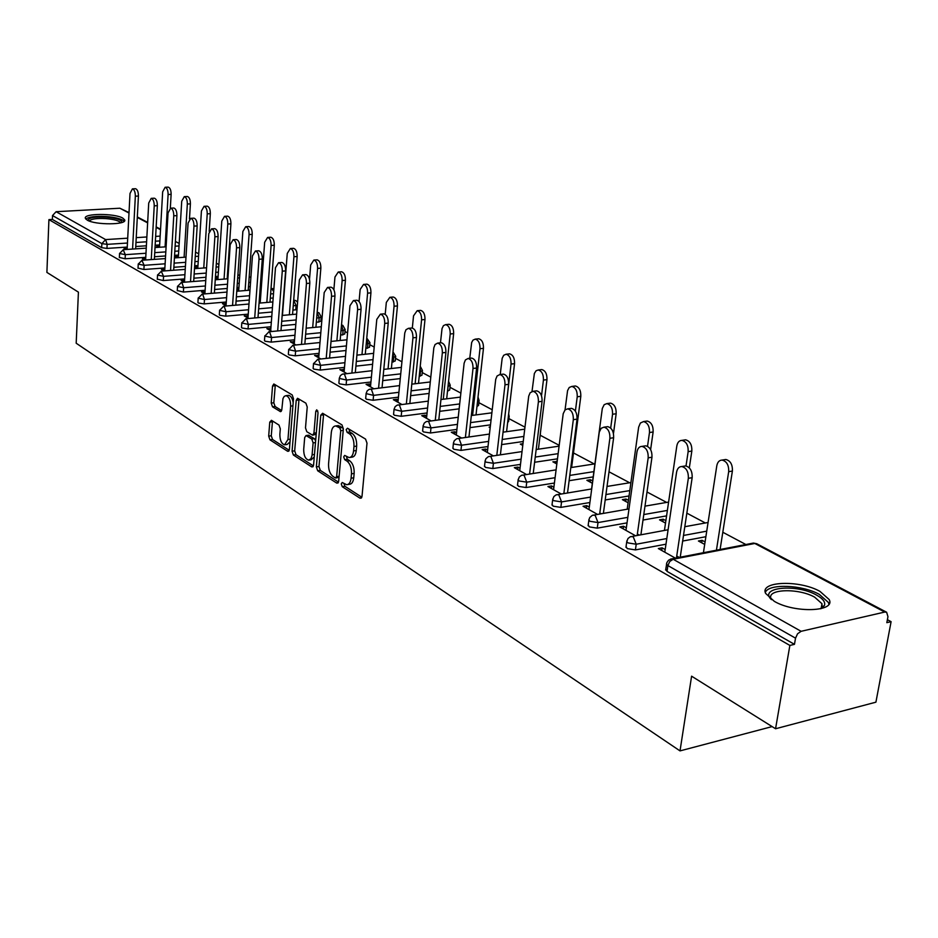 <?xml version="1.0" encoding="UTF-8"?>
<svg xmlns="http://www.w3.org/2000/svg" width="938" height="938" viewBox="0 0 938 938"><rect width="100%" height="100%" fill="white"/><g stroke="black" fill="none" stroke-linecap="round" stroke-linejoin="round"><path stroke-width="1.41" d="M341.268 483.902L342.241 486.681L360.028 498.207L362.009 496.378L367.004 443.135L365.562 439.101L347.506 428.232L346.157 429.592L347.142 432.371L349.44 433.766C352.665 436.311 354.165 440.555 353.978 446.488L353.567 450.92C353.028 455.211 351.516 457.427 349.042 457.556L344.68 455.434L343.695 456.876L344.68 459.643L346.966 461.086C350.167 463.689 351.668 467.933 351.469 473.819L351.07 478.204C350.542 482.413 349.065 484.583 346.638 484.7L342.218 482.495L341.268 483.902M343.929 483.48L344.903 486.283L361.845 497.234M348.866 429.053L349.827 432.008L352.137 433.403L349.44 433.766M346.38 456.396L347.353 459.268L349.639 460.71L346.966 461.086M87.211 220.113C95.301 225.167 127.275 224.944 124.707 219.914L122.726 218.073C114.471 213.125 83.06 213.301 85.37 218.343L87.211 220.113M774.272 601.317C794.451 613.346 836.004 611.881 829.169 599.534L820 591.409C799.645 579.766 759.393 581.138 765.643 593.426L774.272 601.317M271.457 420.306L269.757 422.147L268.69 436.111L269.956 439.828L287.649 451.295L289.396 449.49L293.5 398.697L292.187 394.921L273.826 383.982L272.536 386.034L271.223 403.094L272.501 406.811L280.521 411.665L281.81 409.636L282.959 398.591L284.214 396.387L285.961 395.66C289.068 396.715 290.628 400.198 290.639 406.119L287.954 439.512L284.566 444.823C281.459 443.744 279.887 440.239 279.864 434.329L280.298 428.83L279.008 425.078L271.457 420.306M884.733 612.057L754.82 543.465L673.167 559.259L801.111 631.309L884.733 612.057L886.633 612.256L887.958 616.688L886.832 622.668L891.1 621.671L875.916 702.175L775.562 728.756L691.599 676.181L680.015 750.892L76.189 343.226L78.417 292.14L46.9 272.407L48.917 219.633L789.866 645.426L794.463 644.347L795.53 638.168L667.891 565.579L667.035 571.383L794.463 644.347M775.562 728.756L789.866 645.426M316.352 466.889L317.689 470.77L336.765 483.129L338.665 481.311L343.367 428.842L341.96 424.891L322.625 413.259L320.773 415.182L316.352 466.889L318.979 466.526L320.327 470.395L338.501 482.144M311.744 466.913L293.383 455.012L292.081 451.213L296.209 400.338L297.534 398.275L305.894 403.176L307.23 406.998L305.495 427.892L306.82 431.726L312.6 435.185L313.937 433.145L315.789 411.266L316.751 409.8L318.029 412.614L313.573 465.096L311.744 466.913L312.999 466.737M680.015 750.892L772.115 726.598M801.111 631.309L797.581 633.76L795.53 638.168M48.917 219.633L52.364 219.433L52.516 215.552L56.104 211.707L119.876 208.224L129.022 212.574M175.394 241.429L179.205 243.446M195.526 252.123L198.715 253.811M216.35 263.179L218.894 264.539M237.924 274.646L239.765 275.62M260.272 286.524L261.362 287.098M321.042 318.803L321.945 319.283M344.961 331.513L347.564 332.896M369.771 344.692L374.203 347.048M395.508 358.363L401.921 361.775M422.229 372.562L430.776 377.111M449.994 387.324L460.851 393.092M478.872 402.66L492.216 409.754M508.935 418.629L524.963 427.153M540.241 435.255L559.177 445.327M573.493 452.937L594.27 463.97M609.02 471.802L629.644 482.765M647.009 491.993L666.625 502.416M686.839 513.156L705.329 522.97M722.811 532.256L745.874 544.521M887.395 619.701L891.1 621.671M705.083 541.93L702.081 540.311L701.706 542.785M702.081 540.311L698.423 541.003L704.696 544.415M665.183 549.574L662.099 547.839L661.712 550.454M662.099 547.839L658.324 548.554L675.36 558.133M679.159 557.395L676.732 556.046M145.753 257.34L125.117 258.782L119.361 257.458M178.501 255.042L174.574 255.324M165.58 255.945L154.5 256.731M159.659 244.912L155.145 245.217M146.387 245.791L135.775 246.506M127.251 247.069L106.955 248.418L101.679 247.679L101.879 243.622L52.516 215.552M52.364 219.433L101.679 247.679M667.035 571.383L665.769 569.132M178.431 256.226L175.383 256.426L177.739 257.704M145.695 258.595L142.47 258.736L144.792 260.037M184.657 278.914L163.306 280.568L157.314 279.137M228.11 275.549L227.395 275.608M218.108 276.323L215.47 276.522M205.961 277.261L193.885 278.199M218.015 277.707L215.388 277.789M215.365 278.176L217.897 279.559L221.79 221.063L224.534 216.338C226.703 217.053 227.782 219.609 227.793 224.03L224.065 279.09M184.575 280.38L181.128 280.462L184.247 282.209M226.304 302.001L204.191 303.889L198.41 303.056L197.93 302.329M273.181 297.979L270.296 298.225M260.471 299.07L259.345 299.163M249.262 300.031L236.071 301.157M260.354 300.664L259.24 300.535M259.134 301.989L260.213 302.575M226.187 303.689L222.494 303.701L226.539 305.976M270.988 326.741L248.054 328.921L242.027 328.03L241.5 327.21M321.195 317.091L320.843 321.218L316.317 322.438M295.822 324.384L281.353 325.756M270.848 328.699L266.873 328.628L271.961 331.489M319.072 353.333L295.236 355.83L288.963 354.904L288.365 353.966M369.924 342.98L369.537 347.201L365.82 348.432M346.005 350.507L330.106 352.184M318.873 355.608L314.593 355.443L320.89 358.973M370.944 382.001L346.134 384.873L339.579 383.888L338.911 382.821M422.405 370.862L421.959 375.177L419.204 376.396M400.268 378.589L382.716 380.629M370.698 384.627L369.502 383.959L366.066 384.357L373.723 388.66M427.071 412.966L401.194 416.296L394.347 415.253L393.585 414.021M479.06 400.972L478.568 405.392L476.961 406.541M459.139 408.839L439.699 411.336M426.755 416.026L425.242 415.182L421.737 415.64L430.976 420.822M488.006 446.535L460.968 450.392L453.781 449.279L452.937 447.86M540.44 433.602L539.69 438.785M523.24 441.505L501.596 444.6M522.97 443.709L520.32 444.096L522.771 445.433M487.608 450.111L485.732 449.056L482.144 449.572L493.2 455.786M554.417 483.035L526.077 487.537L518.526 486.353L517.565 484.712M593.179 476.891L569.096 480.713M592.64 480.936L590.436 479.74L586.871 480.303L592.335 483.281M553.877 487.232L551.579 485.943L547.909 486.529L561.1 493.927M564.77 493.329L563.926 492.86M627.041 522.876L597.26 528.153L589.31 526.886L588.208 524.963M666.578 515.877L643.011 520.051M665.874 520.66L663.166 519.195L659.531 519.84L665.523 523.099M626.35 527.824L623.547 526.253L619.807 526.922L635.46 535.715M639.212 535.023L637.359 533.992M665.968 544.192L635.413 549.914L627.241 548.601L626.068 546.526M705.88 536.712L682.653 541.062M589.287 507.059L586.742 505.641L583.049 506.262L597.412 514.329M601.129 513.696L599.804 512.957M628.437 500.353L625.986 499.028L622.386 499.637L628.097 502.745M589.896 502.522L560.854 507.388L553.115 506.157L552.083 504.374M629.046 495.956L605.198 499.954M520.015 468.261L517.94 467.101L514.317 467.652L526.394 474.44M557.113 461.66L552.881 461.813L556.82 463.958M520.484 464.392L492.813 468.554L485.45 467.417L484.547 465.881M557.477 458.834L534.601 462.27M456.536 432.711L454.86 431.761L451.307 432.254L461.426 437.929M490.257 426.942L489.085 427.107L490.164 427.693M456.9 429.405L430.46 432.981L423.448 431.914L422.639 430.589M509.123 416.953L508.607 421.42L507.657 422.452M490.492 424.855L469.997 427.634M398.158 400.01L396.809 399.26L393.339 399.682L401.769 404.419M398.439 397.173L373.113 400.268L366.406 399.248L365.703 398.111M450.181 385.612L449.712 389.985L447.508 391.181M429.088 393.432L410.633 395.684M344.281 369.83L339.837 369.619L346.79 373.523M344.504 367.391L320.186 370.076L313.784 369.115L313.151 368.118M395.672 356.651L395.25 360.931L392.002 362.15M372.597 364.296L355.901 366.137M294.415 341.901L290.288 341.784L295.962 344.973M294.579 339.791L271.199 342.124L265.055 341.221L264.493 340.342M345.114 329.801L344.75 333.975L340.611 335.206M320.433 337.223L305.272 338.724M248.113 315.965L244.279 315.942L248.84 318.498M248.242 314.148L225.73 316.176L219.832 315.32L219.316 314.547M296.994 309.646L292.902 310.126M272.114 312.002L258.302 313.245M205.023 291.835L201.447 291.882L205.023 293.887M238.827 288.986L236.927 288.974M236.857 289.877L238.686 290.874M205.117 290.264L183.391 292.035L177.27 290.534M250.235 286.582L248.476 286.723M238.932 287.497L237.009 287.661M227.231 288.458L214.614 289.49M164.807 269.312L161.477 269.417L164.185 270.941M197.895 266.791L194.741 266.955L197.496 268.456M164.889 267.951L143.901 269.499L138.027 268.116M197.977 265.513L194.67 265.759M185.419 266.439L173.87 267.283M127.193 248.242L124.074 248.406L126.02 249.508M159.589 246.037L156.646 246.225L158.628 247.315M663.166 519.195L662.814 521.622M623.547 526.253L623.184 528.809M625.986 499.028L625.658 501.408M586.742 505.641L586.414 508.15M590.436 479.74L590.131 482.073M551.579 485.943L551.263 488.405M556.41 461.285L556.117 463.571M517.94 467.101L517.647 469.516M485.732 449.056L485.45 451.436M454.86 431.761L454.602 434.106M425.242 415.182L425.008 417.469M396.809 399.26L396.598 401.511M369.502 383.959L369.291 386.175M343.238 369.244L343.038 371.425M317.959 355.092L317.783 357.226M293.617 341.455L293.453 343.566M270.156 328.312L270.003 330.387M247.538 315.649L247.398 317.689M259.978 300.465L259.838 302.376M225.718 303.42L225.577 305.436M238.545 288.834L238.416 290.721M204.636 291.612L204.507 293.594M217.827 277.601L217.698 279.454M184.27 280.216L184.153 282.162M197.789 266.732L197.684 268.444M164.596 269.183L164.49 270.918M178.408 256.215L181.726 201.26L184.294 196.64C186.299 197.308 187.319 199.771 187.342 204.027L184.106 257.258M145.554 258.525L145.472 259.99M127.122 248.207L127.064 249.438M347.728 484.547L349.299 484.301C351.738 484.184 353.216 482.015 353.743 477.805L351.07 478.204M349.639 460.71C352.84 463.302 354.341 467.546 354.154 473.432L353.743 477.805M350.097 457.416L351.715 457.181C354.201 457.052 355.713 454.836 356.264 450.545L353.567 450.92M352.137 433.403C355.35 435.959 356.862 440.192 356.663 446.125L356.264 450.545M323.633 413.857L318.979 466.526M335.323 477.923L336.648 476.645L340.752 430.659L339.767 427.904L335.769 425.934C333.307 426.075 331.818 428.291 331.302 432.594L328.558 463.853C328.382 469.621 329.848 473.807 332.955 476.398L335.323 477.923M335.921 478.028L339.028 477.231M343.343 429.088L342.44 427.552L339.767 427.904M337.457 425.711L342.44 427.552M313.421 465.928L295.986 454.66L293.383 455.012M299.023 399.037L294.684 450.861L295.986 454.66M312.893 435.15L316.2 434.188M303.701 449.419C303.713 455.458 305.354 459.034 308.59 460.148L310.924 458.741L312.037 455.458L313.116 442.877L311.768 439.019L306.011 435.549L304.686 437.577L303.701 449.419M309.399 460.03L311.228 459.784L314.277 456.841M315.637 440.825L314.406 438.679L311.768 439.019M308.356 435.244L314.406 438.679M285.304 444.718L287.169 444.471L290.018 441.845M293.172 402.695C292.422 398.287 290.886 395.836 288.576 395.355L287.884 395.426M275.326 384.768L273.814 402.789L275.092 406.494L281.635 410.551M272.501 420.963L271.27 435.771L272.536 439.488L289.256 450.299M724.159 459.749L725.789 459.479C730.444 460.699 732.648 464.556 732.39 471.052L728.685 471.673C728.932 465.154 726.727 461.297 722.084 460.077C719.294 460.183 717.523 462.094 716.796 465.787L703.418 552.716M716.433 550.196L728.685 471.673M720.103 549.492L732.39 471.052M683.978 466.174L685.584 465.916C690.192 467.171 692.385 471.087 692.162 477.688L688.34 478.321C688.562 471.708 686.37 467.781 681.774 466.526C679.006 466.632 677.271 468.554 676.556 472.306L664.796 552.189M692.162 477.688L680.238 557.184M688.34 478.321L676.45 557.922M771.165 599.394C758.69 587.141 796.714 583.647 816.459 595.032C822.954 598.655 825.616 602.161 824.42 605.549L821.008 608.68M820.562 608.785L822.04 606.956L821.969 603.709L814.688 597.189C798.414 587.798 766.076 588.923 771.118 598.831L771.54 599.652M828.887 604.236L828.43 602.489L819.343 594.399C802.248 584.702 768.433 583.424 765.326 592.429M87.973 220.5C88.407 217.733 94.492 216.596 106.228 217.124C116.746 218.155 121.975 219.949 121.893 222.494M120.627 222.857C119.267 220.793 114.413 219.386 106.076 218.624C96.731 218.132 91.103 218.929 89.204 221.016M124.191 221.309C121.811 218.964 115.89 217.382 106.404 216.537C95.735 215.951 88.852 216.784 85.78 219.058M684.095 440.039L685.561 439.816C689.969 440.989 692.056 444.729 691.834 451.061L688.152 451.635C688.375 445.292 686.288 441.54 681.879 440.379C679.194 440.485 677.506 442.373 676.814 446.019L664.444 530.427M686.018 465.963L688.152 451.635M689.324 467.851L691.834 451.061M645.848 421.244L647.15 421.056C651.335 422.182 653.329 425.817 653.129 431.984L649.483 432.512C649.682 426.344 647.689 422.698 643.515 421.572L640.361 423.05L638.649 427.153L627.205 509.205M647.525 446.324L649.483 432.512M650.62 449.619L653.129 431.984M609.29 403.281L610.462 403.129C614.437 404.208 616.336 407.749 616.16 413.752L612.549 414.256C612.725 408.241 610.826 404.7 606.851 403.61L604.189 404.677L602.313 408.452L591.573 488.968M610.685 428.068L612.549 414.256M613.475 433.544L616.16 413.752M574.314 386.116L575.369 385.987C579.156 387.031 580.962 390.478 580.81 396.328L577.233 396.786C577.386 390.935 575.569 387.476 571.793 386.433L569.237 387.488L567.584 390.571L565.039 409.918M575.381 411.172L577.233 396.786M571.617 467.464L580.81 396.328M540.827 369.689L541.777 369.572C545.377 370.58 547.112 373.934 546.971 379.644L543.43 380.078C543.559 374.368 541.836 371.002 538.236 369.994L536.137 370.709L534.367 373.465L532.01 391.439M541.507 395.789L543.43 380.078M538.412 449.185L546.971 379.644M644.277 446.031L645.719 445.82C650.081 447.016 652.168 450.826 651.969 457.24L648.181 457.826C648.381 451.401 646.294 447.59 641.932 446.394C639.282 446.488 637.617 448.399 636.949 452.093L625.986 530.392M651.969 457.24L640.912 534.719M648.181 457.826L637.16 535.399M606.405 426.837L607.695 426.649C611.834 427.798 613.815 431.503 613.628 437.741L609.888 438.292C610.063 432.043 608.082 428.338 603.943 427.177L601.211 428.256L599.276 432.113L588.958 509.58M613.628 437.741L603.392 513.309M609.888 438.292L599.675 513.942M570.234 408.499L571.383 408.347C575.311 409.46 577.198 413.048 577.046 419.134L573.329 419.649C573.481 413.552 571.605 409.953 567.678 408.839L565.051 409.906L563.199 413.728L553.572 489.706M577.046 419.134L567.537 492.884M573.329 419.649L563.855 493.482M535.645 390.982L536.677 390.853C540.417 391.92 542.211 395.426 542.082 401.347L538.4 401.827C538.541 395.895 536.735 392.389 533.007 391.31L530.134 392.764L528.715 396.141L519.722 470.688M542.082 401.347L533.241 473.373M538.4 401.827L529.595 473.936M502.545 374.227L503.471 374.121C507.036 375.153 508.748 378.553 508.631 384.334L504.996 384.779C505.113 378.999 503.389 375.587 499.837 374.543L497.081 375.986L495.721 379.327L487.326 452.491M508.631 384.334L500.411 454.731M504.996 384.779L496.812 455.258M508.724 353.943L509.58 353.849C513.016 354.822 514.681 358.093 514.552 363.663L511.046 364.073C511.163 358.492 509.51 355.221 506.074 354.236L503.706 355.279L502.182 358.281L500.235 374.497M503.096 432.16L511.046 364.073M506.579 431.679L514.552 363.663M470.829 358.187L471.673 358.093C475.062 359.09 476.715 362.408 476.61 368.048L473.01 368.458C473.104 362.818 471.462 359.489 468.074 358.492L465.424 359.922L464.122 363.217L456.29 435.044M476.61 368.048L468.965 436.885M473.01 368.458L465.4 437.389M477.934 338.853L478.708 338.77C481.991 339.708 483.574 342.898 483.469 348.338L479.998 348.725C480.104 343.273 478.521 340.072 475.238 339.134L472.963 340.154L471.662 342.534L469.75 358.304M472.588 415.358L479.998 348.725M476.023 414.901L483.469 348.338M443.287 399.236L450.205 333.987C450.287 328.663 448.774 325.545 445.644 324.63L443.44 325.65L442.033 328.581L440.473 342.804L441.188 342.722C444.424 343.695 446.007 346.931 445.913 352.442L442.349 352.829C442.443 347.306 440.872 344.07 437.636 343.109L435.08 344.516L433.837 347.775L426.52 418.325M445.913 352.442L438.808 419.802M442.349 352.829L435.279 420.259M448.376 324.36L449.068 324.29C452.21 325.205 453.722 328.312 453.64 333.635L450.205 333.987M446.687 398.814L453.64 333.635M411.254 328.054L411.946 327.995C415.042 328.921 416.542 332.075 416.472 337.457L412.954 337.821C413.025 332.439 411.512 329.273 408.429 328.335L405.966 329.742L404.77 332.967L397.935 402.273M416.472 337.457L409.859 403.41M412.954 337.821L406.365 403.844M419.966 310.443L420.599 310.384C423.601 311.264 425.055 314.312 424.984 319.506L421.584 319.835C421.654 314.64 420.201 311.592 417.199 310.701L413.529 315.86L412.321 328.042M415.124 383.759L421.584 319.835M418.5 383.361L424.984 319.506M383.243 313.902L383.865 313.843C386.819 314.746 388.273 317.83 388.215 323.082L384.721 323.422C384.779 318.158 383.337 315.074 380.382 314.171L376.795 319.377L370.487 386.843M388.215 323.082L382.047 387.675M384.721 323.422L378.589 388.086M392.647 297.065L393.233 297.018C396.094 297.874 397.501 300.84 397.442 305.929L394.066 306.234C394.136 301.145 392.729 298.167 389.868 297.311L386.327 302.411L385.201 314.3M388.051 368.892L394.066 306.234M391.381 368.517L397.442 305.929M356.311 300.289L356.886 300.242C359.711 301.121 361.107 304.123 361.06 309.27L357.613 309.587C357.648 304.44 356.264 301.426 353.438 300.547L349.98 305.706L344.094 372.011M361.06 309.27L355.314 372.574M357.613 309.587L351.902 372.949M366.359 284.191L366.887 284.155C369.642 284.988 370.991 287.884 370.932 292.867L367.602 293.16C367.661 288.177 366.312 285.269 363.569 284.425L360.157 289.479L359.066 301.532M361.986 354.587L367.602 293.16M365.281 354.236L370.932 292.867M330.411 287.216L330.926 287.169C333.635 288.013 334.972 290.956 334.948 295.998L331.536 296.291C331.571 291.249 330.235 288.306 327.526 287.45L324.196 292.55L318.697 357.753M334.948 295.998L329.59 358.046M331.536 296.291L326.213 358.41M341.045 271.809L341.526 271.762C344.164 272.571 345.465 275.42 345.43 280.286L342.136 280.556C342.171 275.678 340.869 272.841 338.243 272.032L334.96 277.015L333.869 289.736M336.883 340.822L342.136 280.556M340.142 340.494L345.43 280.286M305.483 274.623L305.952 274.576C308.555 275.409 309.833 278.281 309.81 283.206L306.445 283.487C306.468 278.551 305.178 275.678 302.587 274.846L299.374 279.887L294.251 344.012M309.81 283.206L304.838 344.07M306.445 283.487L301.485 344.41M316.657 259.861L317.091 259.838C319.624 260.623 320.878 263.402 320.855 268.174L317.583 268.42C317.619 263.648 316.364 260.858 313.831 260.072L310.677 265.008L309.517 279.219M312.682 327.573L317.583 268.42M315.918 327.256L320.855 268.174M281.47 262.499L281.904 262.464C284.39 263.261 285.633 266.075 285.621 270.906L282.279 271.164C282.291 266.333 281.06 263.508 278.563 262.71L275.479 267.693L270.683 330.774M285.621 270.906L280.978 330.622M282.279 271.164L277.671 330.938M293.137 248.359L293.535 248.324C295.974 249.098 297.17 251.818 297.158 256.496L293.922 256.731C293.946 252.041 292.738 249.32 290.311 248.558L287.263 253.436L282.444 315.426M289.35 314.793L293.922 256.731M292.55 314.5L297.158 256.496M258.313 250.809L258.712 250.786C261.104 251.56 262.3 254.315 262.3 259.04L258.994 259.287C259.005 254.55 257.809 251.794 255.417 251.009L252.439 255.933L247.972 318.017M262.3 259.04L257.985 317.665M258.994 259.287L254.702 317.959M270.437 237.255L270.801 237.232C273.146 237.971 274.306 240.632 274.295 245.228L271.105 245.439C271.117 240.855 269.945 238.182 267.611 237.443L264.668 242.262L260.178 303.044M266.826 302.47L271.105 245.439M269.992 302.188L274.295 245.228M235.989 239.542L236.353 239.518C238.651 240.269 239.811 242.965 239.811 247.609L236.552 247.831C236.54 243.188 235.391 240.491 233.093 239.729L230.22 244.607L226.046 305.694M239.811 247.609L235.79 305.167M236.552 247.831L232.554 305.448M248.523 226.527L248.851 226.515C251.114 227.231 252.228 229.845 252.228 234.348L249.074 234.547C249.074 230.044 247.949 227.43 245.697 226.703L242.86 231.475L238.674 291.108M245.088 290.569L249.074 234.547M248.218 290.311L252.228 234.348M214.439 228.661L214.779 228.649C216.983 229.376 218.097 232.026 218.108 236.564L214.884 236.775C214.872 232.225 213.758 229.587 211.554 228.849L208.775 233.668L204.894 293.805M218.108 236.564L214.368 293.113M214.884 236.775L211.167 293.371M227.348 216.174L227.653 216.162C229.822 216.866 230.912 219.422 230.912 223.842L227.793 224.03M227.172 278.844L230.912 223.842M193.627 218.167L193.932 218.144C196.065 218.859 197.144 221.45 197.168 225.917L193.967 226.105C193.943 221.649 192.876 219.046 190.742 218.331L188.069 223.103L184.458 282.197M197.168 225.917L193.685 281.47M193.967 226.105L190.52 281.728M206.876 206.172L207.169 206.149C209.256 206.841 210.311 209.35 210.323 213.688L207.228 213.864C207.216 209.526 206.161 207.017 204.074 206.325L201.424 210.991L197.789 268.432M203.757 267.987L207.228 213.864M209.174 231.358L210.323 213.688M173.518 208.013L173.8 208.002C175.852 208.705 176.895 211.238 176.919 215.611L173.764 215.799C173.729 211.413 172.698 208.881 170.646 208.177L168.054 212.891L164.713 270.906M176.919 215.611L173.694 270.226M173.764 215.799L170.552 270.461M187.084 196.488L187.342 196.476C189.359 197.144 190.379 199.606 190.402 203.863L187.342 204.027M189.476 218.894L190.402 203.863M154.078 198.211L154.336 198.199C156.318 198.879 157.314 201.365 157.35 205.668L154.231 205.832C154.195 201.529 153.187 199.044 151.217 198.364L148.72 203.018L145.613 259.978M157.35 205.668L154.36 259.369M154.231 205.832L151.253 259.58M167.925 187.131L168.172 187.119C170.118 187.764 171.103 190.191 171.126 194.365L168.101 194.518C168.066 190.332 167.081 187.917 165.147 187.26L162.661 191.833L159.53 247.245M165.088 246.882L168.101 194.518M170.329 208.201L171.126 194.365M135.26 188.726L135.506 188.714C137.417 189.382 138.39 191.821 138.425 196.042L135.342 196.194C135.295 191.973 134.322 189.523 132.41 188.866L130.007 193.474L127.134 249.426M138.425 196.042L135.647 248.851M135.342 196.194L132.575 249.062M344.903 486.283L342.241 486.681M349.827 432.008L347.142 432.371M347.353 459.268L344.68 459.643M886.633 612.256L756.696 543.712L752.147 543.301M756.696 543.712L753.39 543.067L671.76 558.825L673.167 559.259L669.779 561.463L667.891 565.579L666.484 564.242L666.648 563.304M56.104 211.707L105.607 239.589L127.709 238.182M136.233 237.642L146.867 236.962M155.638 236.399L160.152 236.106M160.515 229.693L156.142 227.371M147.629 222.881L137.3 217.428M128.998 213.043L119.876 208.224M127.462 243.036L107.143 244.361L101.879 243.622L105.607 239.589L107.143 244.361L106.955 248.418M706.736 531.154L683.497 535.457M666.801 538.553L636.222 544.228L635.413 549.914M665.628 570.046L666.895 562.542L668.583 560.185L671.76 558.825L670.377 559.154M668.102 529.759L630.254 536.782L627.991 538.506L626.748 541.672L628.05 542.914L636.222 544.228L633.22 536.759L630.688 536.63M667.375 510.424L643.796 514.552M627.815 517.354L598.022 522.572L597.26 528.153M629.797 490.597L605.925 494.549M590.612 497.093L561.557 501.912L560.854 507.388M593.883 471.626L569.788 475.414M555.085 477.712L526.734 482.167L526.077 487.537M558.122 453.664L535.246 457.076M521.118 459.174L493.423 463.29L492.813 468.554M523.85 436.428L502.193 439.488M488.604 441.399L461.531 445.222L460.968 450.392M491.066 419.872L470.548 422.616M457.451 424.363L430.988 427.904L430.46 432.981M459.679 403.938L440.215 406.412M427.587 408.018L401.687 411.301L401.194 416.296M447.743 391.158L448.012 386.386M429.592 388.613L411.114 390.841M398.92 392.307L373.57 395.367L373.113 400.268M419.978 376.302L420.459 371.589L419.685 371.683M400.737 373.852L383.173 375.857M371.389 377.205L346.556 380.054L346.134 384.873M393.257 362.009L393.702 357.378L392.447 357.519M373.031 359.629L356.323 361.447M344.926 362.689L320.597 365.339L320.186 370.076M367.532 348.256L367.954 343.695L366.242 343.871M346.415 345.923L330.504 347.564M319.459 348.713L295.611 351.175L295.236 355.83M342.733 334.995L343.12 330.504L341.01 330.715M320.808 332.697L305.647 334.186M294.942 335.241L271.551 337.539L271.199 342.124M318.814 322.203L319.19 317.794L316.692 318.029M296.173 319.94L281.705 321.288M271.328 322.262L248.371 324.407L248.054 328.921M295.74 309.868L296.091 305.518L293.242 305.776M272.442 307.617L258.63 308.848M248.57 309.739L226.035 311.744L225.73 316.176M273.497 293.7L270.625 293.934M260.787 294.767L259.662 294.86M249.578 295.716L236.376 296.83M226.597 297.651L204.472 299.527L204.191 303.889M250.54 282.361L248.781 282.502M239.225 283.264L237.314 283.428M227.512 284.214L214.896 285.222M205.399 285.984L183.66 287.732L183.391 292.035M228.391 271.387L227.676 271.445M218.39 272.149L215.752 272.36M206.231 273.075L194.154 274.002M184.915 274.705L163.552 276.335L163.306 280.568M198.235 261.397L194.928 261.643M185.677 262.312L174.105 263.144M165.123 263.801L144.124 265.325L143.901 269.499M178.748 250.997L174.808 251.267M165.815 251.888L154.735 252.65M145.976 253.248L125.329 254.667L125.117 258.782M159.882 240.925L155.368 241.218M146.609 241.793L135.987 242.485M625.951 547.358L626.877 540.816M628.999 508.9L592.3 515.349L589.744 517.506L588.853 520.156L590.061 521.305L598.022 522.572L595.138 515.302L592.828 515.161M588.114 525.726L588.97 519.371M591.702 488.944L556.07 494.901L553.877 496.554L552.681 499.614L553.807 500.681L561.557 501.912L558.79 494.83L556.691 494.678M551.99 505.078L552.787 498.899M556.082 469.856L521.446 475.355L519.3 476.973L518.128 479.986L519.171 480.983L526.734 482.167L524.072 475.273L522.138 475.109M517.483 485.345L518.21 479.33M522.032 451.577L488.335 456.654L485.907 458.694L485.075 461.203L486.048 462.141L493.423 463.29L490.867 456.572L489.097 456.407M484.477 466.467L485.157 460.617M489.437 434.06L456.63 438.761L454.25 440.754L453.429 443.228L454.344 444.108L461.531 445.222L459.069 438.667L457.451 438.503M540.499 432.219L540.311 433.743M452.878 448.399L453.5 442.689M458.225 417.246L426.251 421.608L424.211 423.155L423.108 426.004L423.964 426.825L430.988 427.904L428.607 421.514L427.118 421.338M508.666 413.857L509.182 416.46L508.244 417.492M422.592 431.081L423.167 425.512M428.303 401.112L397.114 405.169L395.109 406.682L394.03 409.484L401.687 411.301L399.4 405.064L398.017 404.888M478.017 397.091L479.119 400.526L477.512 401.663M393.55 414.467L394.077 409.027M399.576 385.6L369.15 389.376L367.168 390.865L366.113 393.62L373.57 395.367L371.354 389.27L370.076 389.106M448.223 384.463L448.258 386.362L450.228 385.201L448.563 381.274M365.668 398.521L366.16 393.21M371.999 370.698L342.276 374.203L340.33 375.669L339.298 378.389L346.556 380.054L344.422 374.098L343.238 373.934M420.048 368.153L420.459 371.589L422.44 370.475L420.236 366.219M338.876 383.196L339.333 378.002M345.489 356.346L317.853 359.301L313.515 363.733L320.597 365.339L318.521 359.512L317.419 359.348M392.881 353.063L393.702 357.378L395.707 356.299L392.999 351.856M313.116 368.47L313.55 363.381M319.975 342.534L292.973 345.278L288.705 349.639L295.611 351.175L293.606 345.477L292.586 345.325M366.711 338.806L367.954 343.695L369.959 342.651L366.77 338.114M288.341 354.294L288.728 349.311M295.423 329.226L269.018 331.771L264.821 336.062L271.551 337.539L269.616 331.958L268.667 331.818M341.479 325.275L343.12 330.504L345.149 329.496L342.851 325.392L341.514 324.935M264.469 340.646L264.844 335.769M271.774 316.399L245.932 318.768L241.793 322.989L248.371 324.407L246.495 318.943L245.604 318.803M317.161 312.401L319.19 317.794L321.218 316.821L318.967 312.788L317.173 312.284M241.476 327.491L241.816 322.707M248.98 304.018L223.678 306.222L219.598 310.372L226.035 311.744L224.205 306.386L223.373 306.245M297.592 302.271L295.904 300.617L293.688 300.125L296.091 305.518L297.346 305.296M219.304 314.805L219.621 310.115M226.984 292.07L202.198 294.122L198.188 298.202L204.472 299.527L202.702 294.274L201.928 294.145M273.861 288.998L271.469 288.388L273.662 291.542M197.906 302.564L198.199 297.967M205.75 280.521L181.456 282.432L177.517 286.453L183.66 287.732L181.937 282.584L181.21 282.455M250.915 277.109L250 277.05L250.892 277.484M249.168 277.12L249.754 277.073M177.259 290.745L177.528 286.231M185.243 269.37L161.43 271.141L157.537 275.104L163.552 276.335L161.207 271.164M157.303 279.336L157.549 274.893M165.428 258.583L142.072 260.236L138.238 264.129L144.124 265.325L141.861 260.248M138.015 268.303L138.249 263.941M146.258 248.148L123.347 249.684L119.56 253.518L125.329 254.667L123.148 249.696M119.361 257.622L119.572 253.342M354.154 473.432L351.469 473.819M356.663 446.125L353.978 446.488M361.447 497.996L360.028 498.207M323.422 414.854L320.773 415.182M338.102 482.929L336.765 483.129M320.327 470.395L317.689 470.77M339.11 476.293L336.648 476.645M343.226 430.343L340.752 430.659M340.048 426.11L337.375 426.45M294.684 450.861L292.081 451.213M298.835 400.022L296.209 400.338M316.317 432.828L313.937 433.145M317.83 411.008L315.789 411.266M314.476 454.461L312.108 454.789M315.485 442.56L313.116 442.877M309.118 435.373L306.491 435.713M290.229 439.207L287.954 439.512M292.926 405.849L290.639 406.119M281.189 411.372L280.075 411.512M275.092 406.494L272.501 406.811M273.814 402.789L271.223 403.094M275.139 385.729L272.536 386.034M288.834 451.143L287.649 451.295M272.536 439.488L269.956 439.828M271.27 435.771L268.69 436.111M272.348 421.819L269.757 422.147M124.66 220.665L124.707 219.914M160.55 229.212L156.165 226.902M147.665 222.412L137.323 216.959M708.073 522.478L684.81 526.71M668.595 502.076L644.992 506.145M630.922 482.554L607.027 486.447M594.915 463.864L570.796 467.593M559.071 446.16L536.173 449.513M524.717 429.17L503.049 432.172M491.864 412.826L471.333 415.522M460.417 397.102L440.942 399.529M430.272 381.965L411.782 384.158M401.37 367.391L383.794 369.373M373.617 353.345L356.897 355.139M346.954 339.802L331.032 341.42M321.312 326.741L306.128 328.194M296.643 314.124L282.162 315.449M272.876 301.942L259.052 303.138M261.198 289.244L260.061 289.338M249.977 290.17L236.763 291.261M239.6 277.871L237.689 278.023M227.887 278.785L215.259 279.782M228.755 266.122L228.04 266.181M218.742 266.873L216.092 267.072M206.571 267.776L194.483 268.678M198.563 256.238L195.245 256.473M185.994 257.129L174.421 257.938M179.052 245.932L175.113 246.202M166.108 246.811L155.016 247.55M338.442 425.582L335.769 425.934M308.637 435.209L306.011 435.549M288.576 395.355L285.961 395.66M725.789 459.479L722.084 460.077M681.774 466.526L685.584 465.916M822.04 606.956L824.42 605.549M821.113 608.633L821.969 603.709M685.561 439.816L681.879 440.379M647.15 421.056L643.515 421.572M610.462 403.129L606.851 403.61M575.369 385.987L571.793 386.433M541.777 369.572L538.236 369.994M641.932 446.394L645.719 445.82M603.943 427.177L607.695 426.649M567.678 408.839L571.383 408.347M533.007 391.31L536.677 390.853M499.837 374.543L503.471 374.121M509.58 353.849L506.074 354.236M468.074 358.492L471.673 358.093M478.708 338.77L475.238 339.134M437.636 343.109L441.188 342.722M449.068 324.29L445.644 324.63M408.429 328.335L411.946 327.995M420.599 310.384L417.199 310.701M380.382 314.171L383.865 313.843M393.233 297.018L389.868 297.311M353.438 300.547L356.886 300.242M366.887 284.155L363.569 284.425M327.526 287.45L330.926 287.169M341.526 271.762L338.243 272.032M302.587 274.846L305.952 274.576M317.091 259.838L313.831 260.072M278.563 262.71L281.904 262.464M293.535 248.324L290.311 248.558M255.417 251.009L258.712 250.786M270.801 237.232L267.611 237.443M233.093 239.729L236.353 239.518M248.851 226.515L245.697 226.703M211.554 228.849L214.779 228.649M227.653 216.162L224.534 216.338M190.742 218.331L193.932 218.144M207.169 206.149L204.074 206.325M170.646 208.177L173.8 208.002M187.342 196.476L184.294 196.64M151.217 198.364L154.336 198.199M168.172 187.119L165.147 187.26M132.41 188.866L135.506 188.714"/></g></svg>
